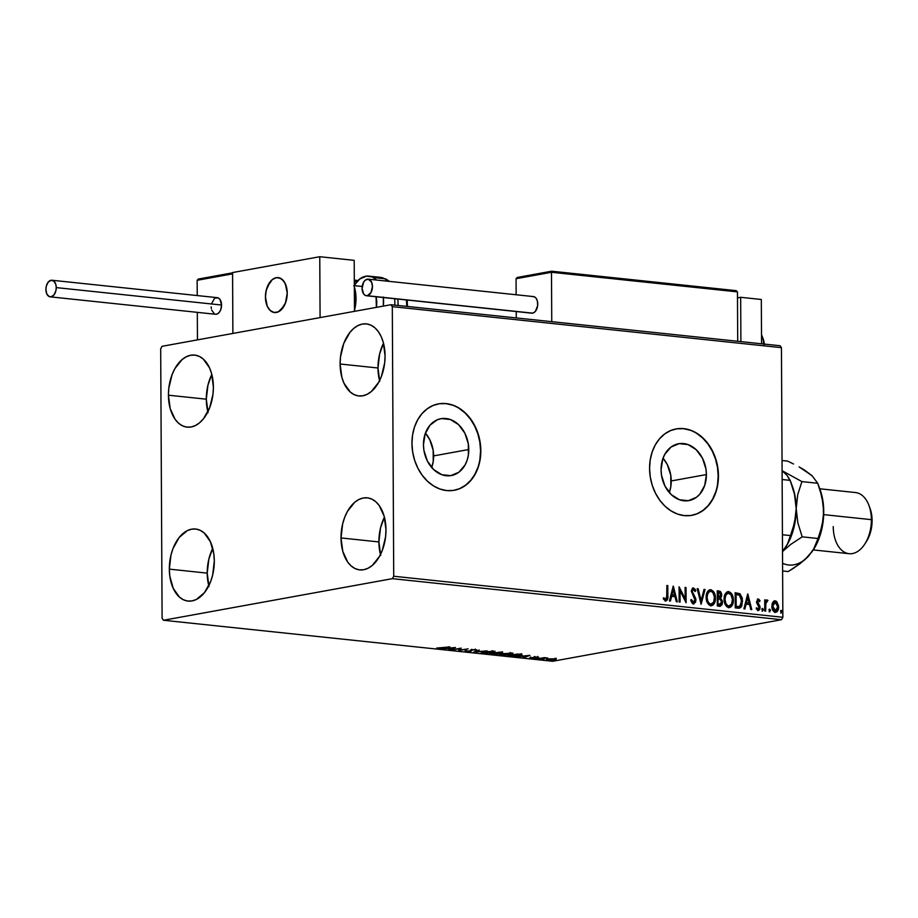 <?xml version="1.0" encoding="UTF-8"?>
<svg xmlns="http://www.w3.org/2000/svg" width="918" height="918" viewBox="0 0 918 918"><rect width="100%" height="100%" fill="white"/><g stroke="black" fill="none" stroke-linecap="round" stroke-linejoin="round"><path stroke-width="1.38" d="M431.667 467.503A28.894 22.422 79.7 0 0 433.629 455.902L468.777 449.51A28.894 22.422 -100.3 0 1 451.289 475.547A28.894 22.422 -100.3 0 1 423.462 444.725L425.126 433.962L429.991 425.195L437.312 419.767L441.558 418.585L450.394 419.526L458.587 424.655L464.875 433.204L468.318 443.876L468.375 455.041L467.113 460.274L465.047 465.001L458.839 472.242L450.692 475.65L441.845 474.721L433.652 469.58L427.363 461.031L423.921 450.359L423.462 444.725A28.894 22.422 -100.3 0 1 440.95 418.688A28.894 22.422 -100.3 0 1 468.777 449.51L433.629 455.902A28.894 22.422 79.7 0 0 425.424 433.124L429.727 439.596L433.158 450.268L433.227 461.433L431.667 467.503M669.279 492.553A28.894 22.422 79.7 0 0 671.242 480.952L706.401 474.56A28.894 22.422 -100.3 0 1 688.902 500.597A28.894 22.422 -100.3 0 1 661.075 469.786L662.75 459.011L664.816 454.284L671.024 447.055L679.171 443.646L688.007 444.576L696.2 449.705L702.5 458.266L705.931 468.937L706.401 474.56L704.726 485.324L699.872 494.091L696.452 497.292L688.305 500.7L679.469 499.771L671.276 494.63L664.976 486.081L661.545 475.409L661.075 469.786A28.894 22.422 -100.3 0 1 678.574 443.738A28.894 22.422 -100.3 0 1 706.401 474.56L671.242 480.952A28.894 22.422 79.7 0 0 663.037 458.185L667.34 464.646L670.783 475.317L670.84 486.483L669.279 492.553M691.713 515.354A43.915 34.081 79.7 0 0 718.174 475.799L718.45 475.754A43.915 34.081 -100.3 0 1 691.862 515.331A43.915 34.081 -100.3 0 1 649.577 468.49L650.277 477.05L652.285 485.404L655.509 493.264L659.824 500.299L665.068 506.266L671.047 510.901L677.518 514.057L684.243 515.606L690.956 515.48L697.405 513.69L703.337 510.293L708.524 505.439L712.77 499.3L715.914 492.117L717.83 484.165L718.45 475.754L717.738 467.205L715.742 458.839L712.517 450.979L708.203 443.945L702.958 437.989L696.98 433.342L690.508 430.186L683.784 428.637L677.071 428.763L670.622 430.565L664.689 433.95L659.503 438.804L655.245 444.943L652.113 452.126L650.196 460.079L649.577 468.49A43.915 34.081 -100.3 0 1 676.164 428.913A43.915 34.081 -100.3 0 1 718.45 475.754L718.174 475.799A43.915 34.081 79.7 0 0 676.004 428.947M454.1 490.304A43.915 34.081 79.7 0 0 480.562 450.749L480.825 450.704A43.915 34.081 -100.3 0 1 454.249 490.281A43.915 34.081 -100.3 0 1 411.952 443.44L412.664 451.989L414.661 460.354L417.885 468.214L422.2 475.249L427.455 481.204L433.422 485.851L439.894 489.007L446.618 490.556L453.331 490.43L459.78 488.628L465.713 485.243L470.9 480.389L475.157 474.25L478.301 467.067L480.217 459.115L480.825 450.704L480.125 442.143L478.117 433.789L474.904 425.929L470.578 418.895L465.334 412.928L459.367 408.281L452.884 405.125L446.171 403.587L439.447 403.713L433.009 405.504L427.077 408.9L421.878 413.754L417.633 419.893L414.488 427.077L412.572 435.029L411.952 443.44A43.915 34.081 -100.3 0 1 438.54 403.863A43.915 34.081 -100.3 0 1 480.825 450.704L480.562 450.749A43.915 34.081 79.7 0 0 438.391 403.886M379.765 381.418L377.986 368.003A36.227 22.284 -84 0 1 383.494 343.217L379.627 353.958L377.986 368.003L340.108 364.01A36.227 22.284 96 0 1 366.385 323.893A36.227 22.284 96 0 1 385.067 355.84L384.676 362.908L381.383 376.46L378.618 382.404L371.365 391.504L367.154 394.304L362.771 395.796L358.387 395.899L354.153 394.625L350.251 392.02L343.998 383.254L341.886 377.424L340.108 364.01L340.498 356.93L343.791 343.389L349.942 332.362L353.809 328.346L358.02 325.534L362.392 324.043L366.787 323.939L371.01 325.213L374.923 327.829L378.354 331.662L381.177 336.596L383.288 342.414L385.067 355.84A36.227 22.284 96 0 1 358.789 395.956A36.227 22.284 96 0 1 340.108 364.01L377.986 368.003A36.227 22.284 -84 0 0 379.559 380.614M209.006 586.545L207.216 573.13A36.227 22.284 -84 0 1 212.735 548.344L208.856 559.096L207.216 573.13L169.337 569.137A36.227 22.284 96 0 1 195.614 529.02A36.227 22.284 96 0 1 214.307 560.967L212.666 575.012L210.624 581.587L204.462 592.615L196.395 599.443L192.011 600.923L187.616 601.038L183.393 599.764L179.492 597.148L173.238 588.381L169.807 576.056L169.337 569.137L170.977 555.103L173.02 548.516L179.171 537.489L187.249 530.661L191.632 529.181L196.027 529.066L200.25 530.352L204.152 532.956L210.406 541.723L213.837 554.047L214.307 560.967A36.227 22.284 96 0 1 188.018 601.083A36.227 22.284 96 0 1 169.337 569.137L207.216 573.13A36.227 22.284 -84 0 0 208.788 585.753M208.088 412.618L206.309 399.192A36.227 22.284 -84 0 1 211.817 374.418L207.95 385.158L206.309 399.192L168.43 395.199A36.227 22.284 96 0 1 194.708 355.082A36.227 22.284 96 0 1 213.389 387.029L212.999 394.109L209.706 407.649L203.555 418.677L199.688 422.693L195.477 425.504L191.093 426.996L186.71 427.099L182.475 425.826L178.574 423.221L175.143 419.377L170.209 408.625L168.43 395.199L168.82 388.13L172.114 374.578L174.879 368.634L182.131 359.535L186.343 356.735L190.726 355.243L195.109 355.14L199.344 356.413L203.245 359.018L209.499 367.785L211.61 373.615L213.389 387.029A36.227 22.284 96 0 1 187.111 427.145A36.227 22.284 96 0 1 168.43 395.199L206.309 399.192A36.227 22.284 -84 0 0 207.881 411.815M380.683 555.356L378.893 541.941A36.227 22.284 -84 0 1 384.412 517.155L380.534 527.896L378.893 541.941L341.014 537.937A36.227 22.284 96 0 1 367.292 497.831A36.227 22.284 96 0 1 385.973 529.766L385.583 536.846L382.29 550.387L379.524 556.331L372.272 565.442L368.061 568.242L363.689 569.734L359.294 569.837L355.071 568.563L351.158 565.958L347.727 562.114L342.793 551.362L341.014 537.937L342.655 523.903L344.698 517.327L347.463 511.383L354.715 502.272L358.927 499.472L363.31 497.981L367.693 497.877L371.928 499.151L375.829 501.756L379.26 505.6L384.194 516.352L385.973 529.766A36.227 22.284 96 0 1 359.695 569.883A36.227 22.284 96 0 1 341.014 537.937L378.893 541.941A36.227 22.284 -84 0 0 380.465 554.552M392.365 578.661L781.516 619.696L552.613 661.281L163.473 620.258L392.365 578.661L393.719 576.24L392.307 306.646L781.447 347.67L782.859 617.275L393.719 576.24L392.307 306.646L390.93 304.719L162.038 346.315L160.684 348.737L162.096 618.33L163.473 620.258L392.365 578.661L393.719 576.24L782.859 617.275L781.447 347.67L780.082 345.742L390.93 304.719L162.038 346.315L160.684 348.737L162.096 618.33L163.473 620.258L552.613 661.281L781.516 619.696L782.859 617.275L781.516 619.696L392.365 578.661M556.205 659.181L548.528 658.894L546.485 659.801L549.469 660.111L556.113 658.975L547.828 659.009C545.831 659.365 545.762 659.698 547.644 660.019L556.228 659.113M537.26 658.883L547.357 657.988L544.225 657.621L537.26 658.883L547.357 657.988L544.225 657.621L537.26 658.883M537.925 656.921L529.709 658.045L538.717 657.288L534.333 657.07L533.553 657.965L529.583 657.839L530.547 658.217L538.717 657.288M510.546 656.072L517.373 656.049L522.124 654.878L517.282 654.041L507.746 655.773L519.806 655.716L521.631 654.603L517.282 654.041L507.746 655.773L510.546 656.072M489.822 653.88L496.638 654.109L502.525 652.664L499.358 652.147L489.822 653.88L497.774 653.949L501.469 653.054L499.358 652.147L489.822 653.88M473.596 652.17L487.148 650.862L475.972 651.769L479.265 650.036L473.745 652.193L487.148 650.862L475.972 651.769L479.265 650.036L473.596 652.17M452.574 649.955L459.677 648.67L458.598 650.598L468.146 648.865L460.102 650.059L461.192 648.131L451.645 649.864L459.677 648.67L458.598 650.598L468.146 648.865L460.102 650.059L461.192 648.131L452.574 649.955M442.637 647.993L436.738 648.039L440.663 648.51L449.912 646.938L437.943 647.959L443.463 648.108L448.982 646.834L442.637 647.993M455.317 647.511L441.914 648.831L447.215 648.51L450.6 648.877L448.787 649.554L449.797 649.669L455.466 647.523L441.914 648.831L447.215 648.51L450.6 648.877L448.787 649.554L449.797 649.669L455.317 647.511M465.701 651.413L471.037 651.172L472.609 649.829L476.694 649.841L471.416 649.772L469.121 651.218L465.082 650.747L465.701 651.413L465.701 650.747L465.701 651.413L470.831 651.206L472.38 649.864L476.511 650.139L475.788 649.6L471.416 649.772L469.913 651.114L465.082 650.747L465.701 651.413L465.082 650.747M483.419 651.849L481.525 652.939L485.633 653.375L494.928 651.906L484.337 651.7L481.239 652.675L483.097 653.249L492.736 652.824L494.951 651.998L483.419 651.849M501.343 653.742L499.185 654.649L503.557 655.257L512.852 653.8L501.79 653.662L499.162 654.568L501.021 655.131L510.66 654.706L512.887 653.88L501.343 653.742M529.801 655.36L516.398 656.691L521.699 656.37L525.085 656.726L523.271 657.414L524.281 657.517L529.95 655.372L516.398 656.691L521.699 656.37L525.085 656.726L523.271 657.414L524.281 657.517L529.801 655.36M534.999 658.458L536.881 658.504L534.976 658.676M542.102 659.204L543.984 659.25L542.079 659.434M553.692 660.421L555.574 660.478L553.669 660.65M774.322 600.888L775.217 600.808L772.715 602.38L772.038 604.193L772.313 609.185L774.884 612.249L776.766 611.95L777.833 610.642L778.579 605.903L776.651 601.462L775.021 600.797L773.564 601.313L771.843 606.236C771.831 609.391 772.979 611.422 775.274 612.317L775.377 612.398M767.241 599.97L765.096 601.726L765.635 599.993L764.705 599.89L764.763 611.021L765.692 611.113L765.853 603.195L767.953 600.418L766.691 600.085L765.635 601.634L765.635 599.993L764.705 599.89L764.763 611.021L765.692 611.113L765.796 603.574L767.953 600.418L766.978 599.982M757.66 599.11L756.604 602.644L759.163 607.785L758.302 609.127L756.776 607.831L756.26 608.806L758.394 610.516L759.737 609.414L760.093 607.062L757.499 601.29L758.337 600.395L759.53 601.692L760.07 600.797L758.83 599.225L757.729 599.121L759.53 600.888L758.279 599.018L757.384 599.133M738.049 608.198L740.574 607.659L741.893 605.742L742.341 598.306L740.046 593.866L735.169 592.684L735.249 607.9L739.38 608.175L742.628 601.267L739.862 593.728L735.169 592.684L735.249 607.9L738.049 608.198M719.735 606.27L722.558 602.242L720.079 598.261L722.558 602.242L720.079 598.261L721.743 595.036L720.079 591.754L718.404 591.077L721.192 595.139L718.943 590.974L717.245 590.79L717.325 606.018L720.343 606.259L722.179 604.492L722.432 601.026L720.63 598.157L721.686 595.943L721.571 593.567L720.366 591.444L717.245 590.79L717.325 606.018L720.378 606.247M701.1 604.308L705.035 589.505L704.026 589.402L701.157 600.636L698.162 588.782L697.152 588.679L701.1 604.308L705.035 589.505L704.026 589.402L701.157 600.636L698.162 588.782L697.152 588.679L701.1 604.308M680.077 602.082L680.02 590.767L686.102 602.724L686.021 587.509L685.103 587.405L685.161 598.754L679.079 586.774L679.148 601.99L680.077 602.082L680.02 590.767L686.102 602.724L686.021 587.509L685.103 587.405L685.161 598.754L679.079 586.774L679.148 601.99L680.077 602.082M665.665 600.957C667.501 600.361 668.235 598.662 667.845 595.862L667.788 585.581L666.87 585.489L666.697 598.49L665.493 599.362L663.852 597.836L663.381 598.961L665.837 600.969L667.627 599.202L667.788 585.581L666.87 585.489L666.916 595.61L665.653 599.397L663.852 597.836L663.381 598.961L665.596 601.049M673.204 586.154L669.417 600.969L670.427 601.072L671.643 596.321L675.028 596.677L676.291 601.692L677.3 601.795L673.353 586.166L669.417 600.969L670.427 601.072L671.643 596.321L675.028 596.677L676.291 601.692L677.3 601.795L673.204 586.154M692.757 587.99L693.434 587.899L691.3 591.215L695.052 599.913L692.838 602.415L691.633 601.37L690.933 599.683L693.377 602.323L691.472 599.58L690.726 600.28L693.457 603.883L695.626 602.105L695.81 598.616L692.241 591.525L693.297 589.448L695.052 591.571L695.775 590.722L694.869 588.908L692.505 588.128L691.3 590.905L695.029 600.383L693.377 602.323L691.472 599.58L690.726 600.28L692.069 603.08L693.916 603.872M709.66 589.804L710.693 589.712C707.571 590.423 706.068 592.948 706.16 597.297L706.791 601.359L708.799 604.744L710.842 605.719L712.896 605.157L714.353 603.31L715.374 599.569L715.156 595.438L713.607 591.662L711.232 589.815L708.662 590.32L706.917 592.821L706.16 597.297C706.137 601.623 707.698 604.434 710.842 605.719L711.117 605.8M727.584 591.697L728.617 591.605C725.507 592.317 723.992 594.841 724.084 599.19L724.715 603.252L726.723 606.626L728.777 607.613L730.82 607.039L732.771 604.044L733.344 600.774L733.08 597.331L731.531 593.556L729.167 591.708L726.586 592.213L724.841 594.715L724.084 599.19C724.061 603.516 725.622 606.328 728.777 607.613L729.041 607.682M747.688 594.003L743.901 608.818L744.911 608.921L746.127 604.17L749.513 604.537L750.775 609.541L751.785 609.644L747.837 594.015L743.901 608.818L744.911 608.921L746.127 604.17L749.513 604.537L750.775 609.541L751.785 609.644L747.688 594.003M762.043 608.542L763.363 609.793L762.307 608.496L762.422 610.929L763.317 609.357L762.583 608.45L761.86 609.196L762.755 610.975M769.146 609.3L770.477 610.55L769.41 609.242L769.536 611.686L770.431 610.103L769.697 609.196L768.963 609.954L769.858 611.721M780.736 610.516L782.067 611.767L781 610.47L781.126 612.903L782.021 611.319L781.287 610.413L780.552 611.17L781.447 612.949M479.942 459.161L480.562 450.749L479.85 442.201L477.853 433.835L474.629 425.975L470.314 418.941L465.059 412.985L459.092 408.338M452.62 405.182L445.896 403.633L439.183 403.759M459.505 488.686L465.437 485.289L470.636 480.435L474.881 474.296L478.026 467.113M717.555 484.222L718.174 475.799L717.474 467.251L715.466 458.885L712.242 451.036L707.927 443.991L702.683 438.035L696.705 433.388M690.233 430.232L683.508 428.683L676.795 428.821M697.129 513.736L703.062 510.339L708.248 505.485L712.494 499.346L715.638 492.163M665.791 600.992L667.076 599.305L667.306 595.954C667.684 598.765 666.961 600.464 665.125 601.06M663.301 597.939L665.516 599.42M663.588 598.284L665.653 599.397M672.986 586.981L676.715 601.738L672.986 586.981M671.092 596.425L669.922 601.015L671.092 596.425M672.745 589.93L671.483 594.898L674.627 595.082L671.483 594.898L673.296 589.826L674.627 595.082L672.033 594.807L672.745 589.93M679.079 587.612L685.161 598.754L679.079 587.612M685.103 587.566L686.021 587.509L685.562 602.013L685.103 587.566M679.481 590.859L679.538 602.024L679.481 590.859M693.434 587.899L695.224 590.813L693.021 587.91M692.883 589.551L691.679 591.353L693.434 589.459L695.052 591.571L695.775 590.722L694.903 591.203L694.329 589L692.642 587.99M693.457 603.883L695.982 600.039L693.951 594.91L691.828 592.408L691.679 591.353L692.792 593.28L691.69 591.008L693.434 589.459M693.997 603.711L695.431 600.131L692.906 603.987M697.198 588.84L698.162 588.782L701.157 600.636L697.198 588.84M703.991 589.551L705.035 589.505L700.916 603.596L703.991 589.551M710.693 589.712L710.142 589.815C713.343 591.089 714.915 593.912 714.881 598.306L715.432 598.203C715.466 593.82 713.883 590.985 710.693 589.712L709.912 589.746M710.842 605.719C713.986 605.065 715.512 602.552 715.432 598.203L714.881 598.306C714.961 602.656 713.435 605.157 710.303 605.823M713.16 604.434L711.37 605.742L714.307 602.254L714.617 595.541L712.219 590.79L709.603 589.804M711.84 590.469L711.232 590.113M711.129 604.182L709.407 604.01L707.973 602.667L706.596 598.582L706.998 594.302L709.339 591.467M710.911 604.239L710.807 604.159C708.294 603.103 707.055 600.842 707.078 597.389C707.009 593.889 708.226 591.858 710.739 591.284C713.275 592.351 714.525 594.623 714.502 598.1C714.583 601.623 713.343 603.642 710.807 604.159L711.175 604.17M710.199 591.376C707.686 591.961 706.458 593.992 706.539 597.492L706.539 597.492C706.516 600.946 707.755 603.206 710.268 604.251L707.985 601.646L707.101 597.939L707.537 594.198L709.591 591.399L711.175 591.364L712.93 592.718L714.445 596.998L713.653 602.242L710.807 604.159M719.804 606.35L721.318 605.226L722.007 602.346L719.184 606.362M719.219 604.79L717.692 604.652L718.209 598.892L720.16 599.282L721.628 602.151L718.76 604.767L719.93 604.687M718.679 597.377L718.174 592.454L717.658 597.434L718.174 592.454L719.827 592.753L720.722 594.084L720.274 596.918L717.658 597.434L719.505 597.377L717.658 597.434L717.635 592.558L719.138 592.558L720.814 594.967L718.128 597.48L719.219 597.4M719.701 604.744L717.692 604.652L719.299 604.664L718.243 604.549L717.669 598.995L717.692 604.652L718.209 598.892L719.609 599.087L721.25 600.441L721.617 602.438L721.009 604.205L719.299 604.664M728.617 591.605L728.066 591.708C731.267 592.982 732.839 595.805 732.805 600.188L733.356 600.097C733.39 595.713 731.807 592.879 728.617 591.605L727.836 591.628M728.777 607.613C731.91 606.947 733.436 604.446 733.356 600.097L732.805 600.188C732.885 604.549 731.359 607.05 728.226 607.705M731.084 606.328L729.294 607.624L732.231 604.147L732.541 597.423L730.154 592.672L727.526 591.697M729.764 592.362L729.156 592.007M729.053 606.075L727.331 605.903M726.872 605.616L724.956 602.633L724.474 598.823L725.312 595.243L727.263 593.349M728.835 606.121L728.731 606.052C726.218 604.996 724.979 602.736 725.013 599.282C724.933 595.782 726.149 593.751 728.663 593.166C731.198 594.244 732.449 596.516 732.426 599.993C732.507 603.505 731.267 605.524 728.731 606.052L729.099 606.064M728.123 593.269C725.61 593.843 724.382 595.885 724.463 599.374L724.463 599.374C724.44 602.839 725.679 605.088 728.192 606.144L725.909 603.539L725.013 599.282L725.851 595.151L728.066 593.189L730.854 594.612L732.415 599.443L731.577 604.124L728.731 606.052M739.07 608.221L740.792 606.913L741.733 604.641L741.664 597.779L739.506 593.969L735.169 592.844L739.862 593.728L742.628 601.267L739.105 608.209M738.795 606.614L735.616 606.534L735.559 594.439L735.616 606.534L735.559 594.439L739.38 595.116L741.698 601.164L739.644 606.419L738.91 606.591M739.644 606.419L735.616 606.534L737.165 606.546L736.167 606.442L736.098 594.348L739.69 595.334L741.423 598.593L740.86 605.226L739.644 606.419L736.615 606.649L739.093 606.523M747.47 594.83L751.199 609.586L747.47 594.83M745.577 604.274L744.406 608.864L745.577 604.274M747.229 597.779L745.967 602.759L749.099 602.931L745.967 602.759L747.78 597.687L749.099 602.931L746.506 602.656L747.229 597.779M758.038 600.452L756.914 601.898L758.337 600.395L759.53 601.692L760.07 600.797L759.301 601.267L757.534 599.11M757.683 602.828L758.612 604.067L757.683 602.828M759.794 605.754L758.073 604.17L759.794 605.754L759.565 607.613L759.794 605.754M756.237 607.934L758.555 610.504M758.165 610.516L759.565 607.613L757.625 610.619M758.279 599.018L756.524 601.749L759.186 607.464L757.924 609.162M757.511 609.242L756.478 608.382M758.061 610.585L759.565 607.613L757.04 602.678L757.591 600.51M762.594 610.986L763.363 609.793L762.055 611.078M762.388 610.998L762.124 608.565M766.702 600.062L767.953 600.418L767.104 601.313L766.702 600.062M766.392 601.428L765.245 603.677L765.142 611.055L765.245 603.677L766.255 601.474M769.709 611.732L769.927 610.642L769.158 611.836M769.491 611.744L769.238 609.311M775.217 600.808L777.167 603L774.597 600.82M775.274 612.317C777.557 611.893 778.682 610.103 778.636 606.947L777.167 603L778.097 607.05C778.131 610.206 777.007 611.996 774.723 612.421M775.503 612.375L777.592 610.08L778.039 606.006L776.697 602.208L774.287 600.9M776.1 601.554L775.412 601.106M775.825 610.734L775.01 611.055M774.666 602.277L772.222 606.442L774.712 611.055L775.687 610.94L772.772 606.339L775.217 602.174L777.707 606.867L775.262 610.952L773.61 610.504L772.256 605.696L772.979 603.31L774.379 602.265M774.712 611.055L773.358 609.242L772.772 605.972L773.335 603.539L774.918 602.174L776.754 603.31L777.707 606.488L776.995 609.931L775.262 610.952M774.528 602.265L775.217 602.174M781.298 612.949L781.516 611.87L780.748 613.052M781.08 612.972L780.828 610.539M674.627 595.082L672.033 594.807L673.296 589.826L674.627 595.082M709.878 591.364L710.739 591.284M727.802 593.257L728.663 593.166M749.099 602.931L746.506 602.656L747.78 597.687L749.099 602.931M436.738 648.039L437.92 648.487L436.738 648.039M453.09 647.936L448.592 648.383L453.09 647.936M460.756 648.2L460.102 650.059L460.756 648.2M460.102 649.451L459.011 649.646L460.102 649.451M470.441 650.093L470.544 650.908M476.511 650.139L475.788 649.6M471.898 649.565L470.831 651.206L470.647 650.369M470.59 650.38L471.783 650.07M494.24 651.596L493.586 651.78M493.54 651.791L494.664 651.424M484.05 653.065L482.627 652.514L484.348 651.7L492.117 651.596C494.136 651.952 494.045 652.331 491.807 652.721L484.05 653.065C482.03 652.709 482.134 652.342 484.348 651.952L492.117 651.344L493.586 652.067L492.14 652.664L484.05 653.065L482.593 652.606L482.581 651.746M491.807 651.849C494.033 651.459 494.136 651.091 492.105 650.724M501.469 653.054L501.056 652.331M497.774 653.949L498.313 653.306M499.3 652.423L500.528 652.962L496.248 652.985L499.3 652.159L500.528 652.962L496.248 652.985L499.3 652.423M495.272 653.157L497.097 653.065L496.856 653.845L491.727 653.8L495.272 652.893L496.856 653.845L491.727 653.8L495.272 653.157M500.264 652.526L501.148 652.698L500.528 652.962M502.525 652.687L502.513 651.803M512.164 653.49L511.51 653.662M500.517 654.201L499.874 654.086M499.449 653.96L500.758 654.236M511.464 653.673L512.588 653.318M501.974 654.959L500.551 654.408L502.272 653.593L510.041 653.49C512.06 653.845 511.969 654.224 509.731 654.614L501.974 654.959C499.954 654.603 500.058 654.224 502.272 653.834L510.041 653.226L511.51 653.96L510.374 654.488L501.974 654.959L500.517 654.5L500.505 653.627M509.731 653.742C511.957 653.352 512.06 652.973 510.041 652.618M521.631 653.731L519.806 654.844M520.437 654.718L521.378 654.477M509.651 655.693L517.224 654.052L520.724 654.982L509.651 655.693L517.224 654.316L520.242 654.706L518.888 655.613L509.651 655.693M518.877 654.741L520.231 653.845M527.575 655.785L523.076 656.232L527.575 655.785M535.297 656.932L534.517 658.057L534.001 657.265M529.583 657.839L530.547 658.217M533.553 657.288L534.001 657.816L534.001 656.921M533.989 657.758L533.989 657.139M533.702 657.299L534.987 657.07M556.205 658.309L555.229 658.734M548.494 659.858L547.518 659.537L548.746 658.86L554.002 658.86L553.703 659.629L548.494 659.858L548.757 659.101L554.002 658.86L553.703 659.629L551.339 659.893L548.494 659.858L548.757 659.101M547.828 659.009C545.831 659.365 545.762 659.698 547.644 660.019M547.266 659.101L547.644 659.147C545.762 658.826 545.82 658.493 547.828 658.137M492.117 651.596L493.586 652.044L493.586 651.195M510.041 653.49L511.51 653.972L511.51 653.088M520.242 654.706L520.713 654.109M554.002 658.86L554.897 659.239L553.703 659.629M390.93 304.719L780.082 345.742L781.447 347.67L392.307 306.646L390.93 304.719M287.231 293.094A17.568 10.798 96 0 1 274.482 312.545A17.568 10.798 96 0 1 265.428 297.053L267.31 306.382L270.351 310.64L274.287 312.522L278.544 311.753L280.587 310.387L285.441 303.089L287.231 293.094L285.337 283.765L282.308 279.508L278.361 277.626L276.238 277.684L272.072 279.76L270.19 281.711L266.22 290.249L265.428 297.053A17.568 10.798 96 0 1 278.165 277.603A17.568 10.798 96 0 1 287.231 293.094M232.564 272.554L319.762 256.719L354.199 260.345L319.762 256.719L320.084 317.594L232.885 333.441L320.084 317.594L319.762 256.719L232.564 272.554L232.885 333.441L232.564 272.554M354.474 311.34L354.199 260.345L354.474 311.34M278.269 311.879L278.269 311.879A17.568 10.798 96 0 1 274.482 312.545A17.568 10.798 96 0 1 265.428 296.996A17.568 10.798 96 0 1 274.39 278.269A17.568 10.798 96 0 1 278.165 277.603A17.568 10.798 96 0 1 287.231 293.163A17.568 10.798 96 0 1 278.269 311.879L283.903 306.325L286.324 300.335L287.231 293.542L286.473 286.99L284.167 281.654L280.667 278.372L276.513 277.638L272.325 279.554L267.368 286.657L265.669 293.175L265.6 299.979L267.161 306.038L270.11 310.422L274.012 312.476L278.269 311.879M763.512 343.998A15.365 9.455 -84 0 0 761.504 334.829A15.365 9.455 96 0 1 762.307 336.642A15.365 9.455 96 0 1 763.512 343.998M763.145 338.949L764.224 344.835M764.224 344.066A10.982 6.747 -84 0 0 763.374 339.511L762.307 336.642M197.152 280.3L197.232 295.562L197.152 280.3L232.575 273.862L232.885 333.441L197.462 339.878L197.313 312.349L197.462 339.878L232.885 333.441L232.587 273.38L197.152 280.3L198.288 279.072L197.152 280.3M354.314 281.218L357.01 281.505L354.314 281.218M354.314 280.151L357.951 280.541L354.314 280.151M198.988 278.957L198.288 279.072M517.913 277.374L516.065 278.716L516.145 294.758L516.065 278.716L551.489 272.279L551.752 321.667L551.489 272.279L737.452 291.878L737.716 341.278L737.452 291.878L736.305 290.696L551.695 271.235L735.593 290.616M516.237 311.546L516.272 317.926L516.237 311.546M517.201 277.488L516.065 278.716L551.489 272.279L551.695 271.235L551.489 272.279L737.452 291.878L736.305 290.696M356.023 298.396A28.55 17.557 -84 0 0 354.348 286.875L356.023 298.396L354.405 298.224L356.023 298.396A28.55 17.557 -84 0 1 354.463 310.502L356.023 298.396M378.308 277.27A28.55 17.557 96 0 1 384.47 278.728A8.778 6.701 -60.7 0 1 386.524 279.37A8.778 6.701 119.3 0 0 384.47 278.728A28.55 17.557 -84 0 0 380.109 277.316L386.501 279.359L389.404 281.39M376.093 296.766A17.568 10.798 96 0 1 376.369 307.358L376.07 296.709M353.786 285.854L359.661 279.061L366.489 276.134L384.47 278.728L373.213 277.534A28.55 17.557 96 0 1 376.426 280.024L373.213 277.534A28.55 17.557 96 0 0 368.852 276.123L380.109 277.316M354.337 284.982A28.55 17.557 96 0 1 368.852 276.123M383.391 297.535A28.55 17.557 96 0 1 383.345 306.096L383.345 297.03M394.763 305.12A28.55 17.557 -84 0 0 394.648 298.729M387.683 281.206A28.55 17.557 -84 0 0 384.47 278.728M406.64 306.371A24.155 14.849 -84 0 0 406.376 299.956M406.64 299.991L407.03 305.889M50.203 296.835L215.501 314.266A8.342 5.129 -84 0 0 221.559 305.028A8.342 5.129 -84 0 0 217.256 297.673L51.947 280.242A8.342 5.129 96 0 1 56.25 287.598L221.559 305.028L56.25 287.598A8.342 5.129 96 0 1 50.203 296.835A8.342 5.129 96 0 1 45.9 289.48A8.342 5.129 96 0 1 51.947 280.242M45.9 289.48L46.795 293.909L49.136 296.537L51.121 296.801L53.99 294.885L55.872 290.834L56.25 287.598L55.849 284.511L53.921 281.149L51.029 280.277L48.161 282.193L46.279 286.244L45.9 289.48M215.409 314.254L217.428 313.887L219.287 312.315L220.71 309.779L221.559 305.028L220.01 299.463L218.323 297.971L215.328 298.052M214.353 298.694L211.576 303.674M211.197 306.91L211.312 308.505M211.61 309.997L214.433 313.956M366.397 295.745L531.694 313.176A8.342 5.129 -84 0 0 532.612 313.141L367.315 295.711A8.342 5.129 96 0 1 366.397 295.745A8.342 5.129 96 0 1 362.105 287.655A8.342 5.129 96 0 1 367.223 279.187A8.342 5.129 96 0 1 368.141 279.152A8.342 5.129 96 0 1 372.433 287.242A8.342 5.129 96 0 1 367.315 295.711L532.612 313.141A8.342 5.129 -84 0 0 537.73 304.673A8.342 5.129 -84 0 0 533.438 296.583L368.141 279.152M367.315 295.711L370.964 292.624L372.444 286.508L371.549 282.078L368.233 279.164L365.249 280.174L363.574 282.274L362.094 288.39L363.643 293.955L365.33 295.447L367.315 295.711M531.602 313.164L533.622 312.797L535.481 311.225L537.661 305.568L537.34 300.84L536.204 298.373L534.505 296.881L532.52 296.617M761.32 299.486L761.561 343.791L761.32 299.486L740.665 297.306L740.895 341.611L740.665 297.306L761.32 299.486M737.487 297.891L740.665 297.306L737.487 297.891M813.337 549.928L849.081 553.692A30.742 18.911 -84 0 0 871.377 519.657L823.687 514.631L871.377 519.657L872.1 520.517A26.347 16.203 -84 0 0 870.046 508.411L868.99 505.531A30.742 18.911 96 0 1 871.377 519.657A30.742 18.911 -84 0 0 855.53 492.553L819.785 488.778M790.811 482.03L787.082 475.421L782.09 470.739L787.082 475.421L790.18 480.366L782.136 479.517L790.18 480.366L794.472 494.194L796.193 508.595L794.621 522.64L790.467 535.596L782.434 534.746L790.467 535.596L787.472 544.03L782.515 551.477L787.472 544.03L792.785 529.284L795.803 515.709L796.193 508.595A48.31 29.709 -84 0 0 792.429 486.414L790.811 482.03L794.472 494.194L796.193 508.595L797.753 494.561L801.907 481.594L782.09 470.693L801.907 481.594L817.731 483.27L820.13 490.097L823.274 504.257L823.515 517.798L819.843 536.146L813.589 549.526M785.9 546.841A48.31 29.709 -84 0 0 786.083 546.543A48.31 29.709 -84 0 0 796.193 508.595A48.31 29.709 96 0 1 785.9 546.841M791.752 484.681L791.752 484.681A48.31 29.709 96 0 1 796.193 508.595L797.753 494.561L801.907 481.594L817.731 483.27L822.035 497.131L823.733 511.498A48.31 29.709 -84 0 0 819.981 489.317L818.363 484.934M819.602 488.319L822.654 499.312L823.733 511.498L822.172 525.544L818.018 538.499L802.194 536.835L790.708 544.431L782.515 551.569L790.708 544.431L802.194 536.835L797.891 522.973L796.193 508.595L797.891 522.973L802.194 536.835L818.018 538.499L813.291 549.985L805.465 559.051M805.006 470.67L811.81 475.685M812.212 551.58L804.684 559.888L794.116 567.863L788.195 571.558L782.618 570.973L788.195 571.558L799.681 563.962L808.965 555.654A48.31 29.709 -84 0 1 782.584 563.25M804.145 469.844L812.005 475.627L817.731 483.27L812.005 475.627L799.108 466.906L804.145 469.844M793.554 463.992L787.61 461.1L793.554 463.992M813.451 549.744A48.31 29.709 -84 0 0 813.635 549.446A48.31 29.709 -84 0 0 823.733 511.498L823.343 518.67L820.348 532.165L815.023 546.933L808.965 555.654M782.044 460.515L787.61 461.1L782.044 460.515M870.012 508.308L871.756 515.48L871.813 525.658L869.415 535.504L866.535 541.299M864.951 543.8L866.592 541.207A26.347 16.203 -84 0 0 872.1 520.517L871.377 519.657A30.742 18.911 96 0 1 864.951 543.8A30.742 18.911 96 0 1 844.549 552.257A30.742 18.911 96 0 1 833.234 526.588M465.988 651.011L465.988 650.139M470.647 650.724L470.647 649.864M475.363 649.955L475.363 649.083M471.703 650.151L471.703 649.29M494.951 651.998L494.951 651.126M501.159 652.732L501.159 651.872M497.545 653.582L497.545 652.709M512.887 653.88L512.875 653.019M537.604 657.277L537.604 656.404M534.861 657.345L534.861 656.473M535.343 657.747L535.332 656.875M530.73 657.839L530.73 656.967M536.881 658.493L536.869 657.621M543.984 659.239L543.984 658.367M554.931 659.158L554.931 658.286M547.518 659.56L547.507 658.688M555.574 660.455L555.574 659.594M362.22 286.462L354.337 285.636M232.736 272.795L198.586 279.003M357.974 280.518L354.314 280.128M517.5 277.408L551.649 271.2L735.926 290.627M407.179 300.048L407.477 306.463M397.896 299.073L398.125 305.476"/></g></svg>
